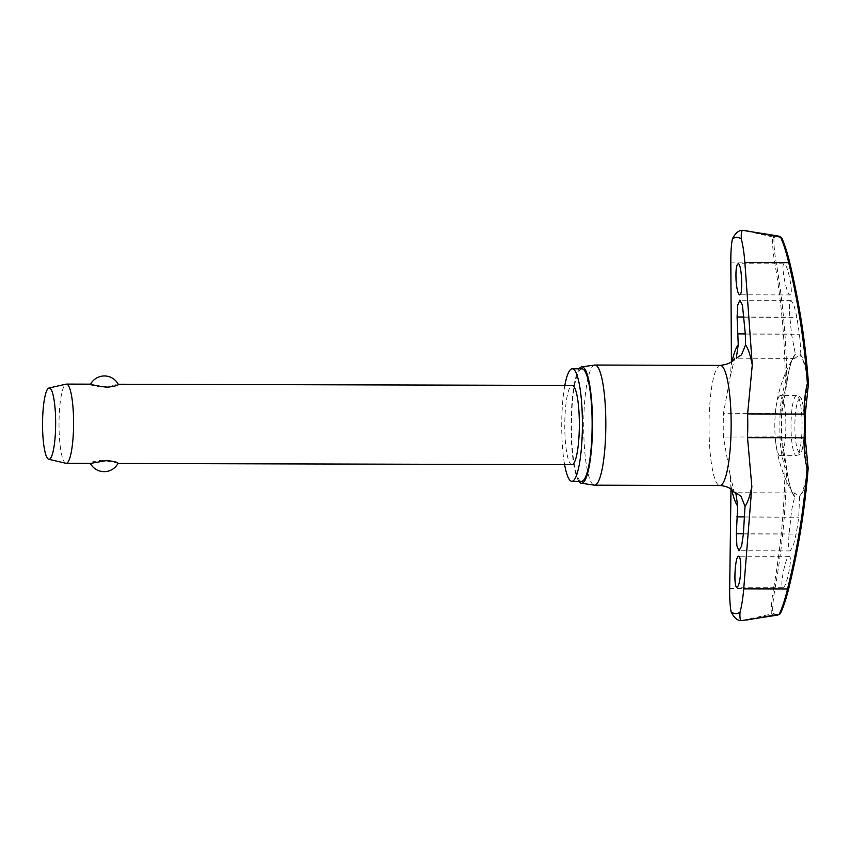 <?xml version="1.0" encoding="UTF-8"?>
<svg xmlns="http://www.w3.org/2000/svg" width="851" height="851" viewBox="0 0 851 851"><rect width="100%" height="100%" fill="white"/><g stroke="black" fill="none" stroke-linecap="round" stroke-linejoin="round"><path stroke-width="0.64" stroke-dasharray="4.25 3.19" d="M795.377 354.846A71.697 13.191 -89.8 0 0 793.526 357.197A71.697 13.191 -89.8 0 0 786.728 383.439L785.292 382.78L786.803 382.95A72.526 13.339 90.2 0 1 795.387 354.176L794.898 358.367L800.057 354.303C800.674 349.218 800.451 342.527 799.366 334.241A750.635 732.285 56.3 0 0 796.866 317.338L794.047 305.264L791.026 300.35L789.334 305.147L789.802 317.136A750.635 731.424 -54.1 0 1 791.515 334.017L795.387 354.176M794.887 496.995A72.526 13.339 90.2 0 1 786.505 467.752L784.994 467.901L786.441 467.263A71.697 13.191 -89.8 0 0 793.164 494.069A71.697 13.191 -89.8 0 0 794.877 496.324L794.887 496.995C793.079 502.069 791.738 508.76 790.877 517.046A750.635 732.285 -123.7 0 1 789.047 533.928L788.494 545.991L790.153 550.905L793.206 546.108L796.1 534.13A750.635 731.424 125.9 0 0 798.727 517.259L799.557 497.122L794.419 492.899L794.877 496.324M743.551 620.464A194.975 35.859 90.2 0 1 743.029 620.475A194.975 35.859 90.2 0 1 742.519 620.443L741.838 620.549M743.38 230.451L743.88 230.536A194.975 35.859 90.2 0 1 744.391 230.536A194.975 35.859 90.2 0 1 744.912 230.568M775.867 408.395A30.03 5.521 -89.8 0 0 775.772 442.786A30.03 5.521 -89.8 0 0 780.239 455.636A30.03 5.521 -89.8 0 0 785.867 425.681A30.03 5.521 -89.8 0 0 780.452 395.566A30.03 5.521 -89.8 0 0 780.431 395.566A30.03 5.521 -89.8 0 0 775.867 408.395A135.011 135.011 0 0 1 793.526 357.197C790.866 361.771 788.632 370.44 786.835 383.195A1.319 0.766 7.8 0 1 786.728 383.439A118.491 114.502 135.5 0 0 781.59 413.777A64.719 11.903 -89.8 0 0 781.516 436.85A118.491 114.694 46.3 0 0 786.441 467.263A1.319 0.755 -7.3 0 1 786.547 467.497A1.319 0.755 -7.3 0 1 786.537 467.678A1.319 0.755 -7.3 0 1 786.505 467.752A748.486 724.531 -133.7 0 1 775.006 588.637C773.208 598.785 772.442 606.933 772.697 613.071A188.773 34.71 -89.8 0 0 776.58 614.358A188.773 34.71 -89.8 0 0 780.463 613.284M783.048 587.318C786.59 588.222 793.058 555.618 789.207 556.309L789.196 556.309C785.686 555.416 779.208 588.02 783.048 587.318L737.03 587.201M781.771 238.11A188.773 34.71 -89.8 0 0 777.899 236.823A188.773 34.71 -89.8 0 0 774.006 237.897L772.889 236.961A189.741 34.891 90.2 0 1 776.846 235.855A189.741 34.891 90.2 0 1 777.718 235.929M776.718 615.252A189.741 34.891 90.2 0 1 775.516 615.326A189.741 34.891 90.2 0 1 771.57 613.997L772.697 613.071M799.195 496.441A71.697 13.191 -89.8 0 0 807.833 467.859L808.099 467.933M774.006 237.897C773.708 243.96 774.421 252.056 776.144 262.204A748.486 723.329 -44.5 0 1 786.803 382.95A1.319 0.766 7.8 0 1 786.824 383.024A1.319 0.766 7.8 0 1 786.835 383.195A1.319 1.319 0 0 1 786.792 383.407L781.654 413.703L780.101 413.416A119.651 115.63 -44.5 0 1 785.292 382.78A747.178 722.052 135.5 0 0 774.655 262.246C772.931 251.619 772.251 243.173 772.644 236.918L772.889 236.961M784.175 263.895C780.346 263.002 786.59 295.627 790.122 294.935C793.972 295.829 787.718 263.204 784.175 263.895L738.125 263.767M730.977 489.123L730.041 474.645L723.403 437.042A66.665 12.265 90.2 0 1 723.488 413.256L730.371 375.823L731.413 361.739M790.122 294.935L739.647 294.797M65.889 463.274A39.603 7.287 90.2 0 1 59.017 423.692A39.603 7.287 90.2 0 1 66.091 384.141M90.834 384.163C89.727 385.046 93.333 386.024 101.652 387.099L118.3 384.333M571.915 464.657A39.603 7.287 90.2 0 1 564.777 425.032A39.603 7.287 90.2 0 1 572.127 385.439M118.023 463.38L117.778 463.444C115.555 462.487 110.098 461.455 101.397 460.359C93.067 461.412 89.461 462.412 90.557 463.38L90.28 463.284A15.712 15.712 0 0 0 90.334 463.38M780.239 455.636A30.03 5.521 -89.8 0 0 780.271 455.636L796.472 455.679A30.03 5.521 90.2 0 1 796.451 455.679A30.03 5.521 90.2 0 1 791.026 425.489A30.03 5.521 90.2 0 1 796.632 395.609A30.03 5.521 90.2 0 1 796.653 395.609A30.03 5.521 90.2 0 1 802.078 425.798A30.03 5.521 90.2 0 1 796.472 455.679C798.951 452.892 802.844 462.306 804.769 425.787C803.046 388.737 799.089 398.534 796.632 395.609L780.431 395.566M800.057 354.303A72.526 13.339 90.2 0 1 808.439 383.546A748.486 724.531 46.3 0 0 808.439 383.493M808.131 468.263A1.319 0.766 -172.2 0 0 807.833 467.859A118.491 114.502 -44.5 0 1 804.929 437.499L805.206 437.616M804.929 437.499A64.719 11.903 -89.8 0 0 805.014 414.416A118.491 114.694 -133.7 0 1 808.131 384.024A71.697 13.191 -89.8 0 0 799.685 354.973M808.142 468.39A748.486 723.329 135.5 0 0 808.152 468.337A72.526 13.339 90.2 0 1 799.557 497.122M771.57 613.997L771.325 614.039C770.985 607.699 771.708 599.21 773.516 588.573L775.006 588.637M772.644 236.918L743.88 230.536M742.519 620.443L771.325 614.039M594.636 365.058A60.07 11.042 -89.8 0 0 583.722 425.075A60.07 11.042 -89.8 0 0 594.317 485.155M578.871 481.294A58.208 10.701 90.2 0 1 571.085 425.043A58.208 10.701 90.2 0 1 579.169 368.834M581.893 368.845A56.23 10.34 -89.8 0 0 571.447 425.043A56.23 10.34 -89.8 0 0 581.595 481.304M564.819 385.429A56.23 10.34 -89.8 0 0 564.617 464.635M729.69 588.456L773.516 588.573A747.178 723.254 46.3 0 0 784.994 467.901A119.651 115.821 -133.7 0 1 780.016 437.191A66.665 12.265 90.2 0 1 780.101 413.416L723.488 413.256M781.516 436.85L723.403 437.042M731.754 489.74A83.153 15.297 90.2 0 1 730.977 486.006M731.403 364.419A83.153 15.297 90.2 0 1 732.094 361.207M720.191 365.377A60.07 11.042 -89.8 0 0 709.043 425.415A60.07 11.042 -89.8 0 0 719.882 485.506M744.689 516.919L790.877 517.046M745.316 334.092L799.366 334.241M799.706 452.381A26.732 4.915 90.2 0 1 794.877 425.521A26.732 4.915 90.2 0 1 799.887 398.917A26.732 4.915 90.2 0 1 804.716 425.787A26.732 4.915 90.2 0 1 799.706 452.381M744.136 317.019L789.802 317.136M745.295 333.9L791.515 334.017M744.146 317.189L796.866 317.338M743.391 533.992L796.1 534.13M744.678 517.11L798.727 517.259M743.402 533.811L789.047 533.928M781.59 413.777L781.58 436.914L786.494 467.295A1.319 1.319 0 0 1 786.547 467.497C788.281 480.549 790.483 489.399 793.164 494.069A135.011 135.011 0 0 1 775.772 442.786M730.828 262.129L776.144 262.204M730.062 474.645L734.36 492.686M730.392 375.823L734.711 358.271M794.419 492.899L735.807 492.74M794.919 358.377L736.306 358.218M791.005 300.35L739.881 300.212M790.164 550.905L739.03 550.778M789.196 556.309L738.711 556.182"/><path stroke-width="1.28" d="M808.429 383.62A1.319 0.755 172.7 0 0 808.439 383.546L807.376 383.386L808.397 383.961M808.099 467.933L807.078 468.507L808.152 468.337A1.319 0.766 -172.2 0 0 808.131 468.263M741.838 620.549L742.019 620.549C737.977 621.134 734.339 618.241 731.105 611.89C730.02 605.88 729.552 598.062 729.69 588.456L730.977 489.123M731.413 361.739L730.828 262.129C730.754 252.534 731.286 244.769 732.413 238.823C735.689 232.578 739.338 229.791 743.38 230.451L743.88 230.536M746.327 230.791L780.793 237.184A189.741 34.891 90.2 0 0 777.718 235.929L743.38 230.451C741.668 229.855 740.987 232.727 741.327 239.067C742.912 245.088 744.093 252.907 744.87 262.512L752.273 364.983L747.614 413.926A66.665 12.265 90.2 0 1 747.529 437.701L751.848 486.581L743.731 588.839L787.558 588.956C784.973 599.572 782.197 608.008 779.229 614.252L779.484 614.209A189.741 34.891 90.2 0 1 776.718 615.252L741.987 620.549M779.229 614.252L746.614 620.017M564.617 464.635A56.23 10.34 -89.8 0 0 571.861 481.283A56.23 10.34 -89.8 0 0 571.904 481.283A56.23 10.34 -89.8 0 0 582.403 425.202A56.23 10.34 -89.8 0 0 572.255 368.813A56.23 10.34 -89.8 0 0 572.202 368.813A56.23 10.34 -89.8 0 0 564.819 385.429M581.595 481.304A56.23 10.34 -89.8 0 0 581.637 481.304A56.23 10.34 -89.8 0 0 592.126 425.234A56.23 10.34 -89.8 0 0 581.988 368.845A56.23 10.34 -89.8 0 0 581.935 368.845A56.23 10.34 -89.8 0 0 581.893 368.845M581.35 483.262L594.317 485.155A60.07 11.042 -89.8 0 0 594.562 485.176A60.07 11.042 -89.8 0 0 594.604 485.176A60.07 11.042 -89.8 0 0 605.816 425.277A60.07 11.042 -89.8 0 0 594.977 365.036A60.07 11.042 -89.8 0 0 594.923 365.036A60.07 11.042 -89.8 0 0 594.636 365.058L581.658 366.877A58.208 10.701 90.2 0 1 581.988 366.866A58.208 10.701 90.2 0 1 592.498 425.372A58.208 10.701 90.2 0 1 581.584 483.283A58.208 10.701 90.2 0 1 581.35 483.262A58.208 10.701 90.2 0 1 578.871 481.294M738.147 263.778C741.721 262.874 743.317 295.765 739.636 294.797L739.636 294.797C737.998 294.042 736.806 289.393 736.094 280.851C735.626 270.597 736.306 264.906 738.147 263.778L738.147 263.778M745.316 334.092L745.572 344.868L741.529 354.824L736.296 358.218L738.242 344.666L737.094 316.998L737.732 305.03L739.881 300.212L742.444 305.126L745.316 334.092M740.753 570.127C740.189 580.371 738.945 586.062 737.019 587.201L737.019 587.201C733.254 588.094 735.019 555.214 738.721 556.182C740.264 556.937 740.934 561.586 740.753 570.127M743.391 533.992L741.615 545.959L739.03 550.778L736.892 545.853L736.328 533.79L737.679 506.122L735.807 492.74L740.976 496.229L745.019 506.324L743.391 533.992M742.019 620.549C740.306 621.198 739.636 618.39 740.03 612.146C741.657 606.199 742.891 598.434 743.731 588.839M48.922 388.045L66.091 384.141A39.603 7.287 90.2 0 1 66.399 384.099A39.603 7.287 90.2 0 1 66.442 384.099A39.603 7.287 90.2 0 1 73.58 423.819A39.603 7.287 90.2 0 1 66.197 463.316A39.603 7.287 90.2 0 1 66.165 463.316A39.603 7.287 90.2 0 1 65.889 463.274L48.73 459.274A35.646 6.553 90.2 0 1 42.55 423.649A35.646 6.553 90.2 0 1 48.922 388.045A35.646 6.553 90.2 0 1 49.23 388.013A35.646 6.553 90.2 0 1 55.655 423.841A35.646 6.553 90.2 0 1 48.986 459.306A35.646 6.553 90.2 0 1 48.73 459.274M118.023 384.237C119.119 385.205 115.513 386.205 107.183 387.258C98.482 386.163 93.025 385.131 90.834 384.163L66.399 384.099M118.246 384.237L572.159 385.439A39.603 7.287 90.2 0 1 572.159 385.439A39.603 7.287 90.2 0 1 572.191 385.439A39.603 7.287 90.2 0 1 579.34 425.16A39.603 7.287 90.2 0 1 571.957 464.657A39.603 7.287 90.2 0 1 571.915 464.657M66.197 463.316L90.6 463.38L106.928 460.519C115.247 461.593 118.853 462.572 117.746 463.444M789.739 262.576C787.26 252.407 784.611 244.258 781.771 238.11L780.793 237.184L781.675 237.833C784.569 244.067 787.249 252.311 789.739 262.555L789.739 262.576A748.486 724.531 46.3 0 1 808.439 383.493M788.6 589.009C786.058 599.147 783.345 607.231 780.463 613.284L779.484 614.209L780.367 613.571C783.292 607.423 786.047 599.242 788.6 589.03L788.6 589.009A748.486 723.329 135.5 0 0 808.142 468.39A1.319 1.319 0 0 0 808.12 467.965L805.227 437.659L804.142 437.85A119.651 115.63 135.5 0 0 807.078 468.507A747.178 722.052 -44.5 0 1 787.558 588.956L788.6 589.03C798.44 549.235 804.95 509.015 808.152 468.369M780.548 237.142C783.463 243.482 786.186 251.981 788.696 262.629L789.739 262.555C799.302 302.467 805.535 342.783 808.45 383.524A1.319 1.319 0 0 1 808.418 383.918L805.301 414.267L804.227 414.075A66.665 12.265 90.2 0 1 804.142 437.85L747.529 437.701M579.169 368.834A58.208 10.701 90.2 0 1 581.658 366.877M744.87 262.512L788.696 262.629A747.178 723.254 -133.7 0 1 807.376 383.386A119.651 115.821 46.3 0 0 804.227 414.075L747.614 413.926M805.28 414.309L805.206 437.616M740.03 612.146A188.114 34.593 90.2 0 1 735.562 613.592A188.114 34.593 90.2 0 1 731.105 611.89M732.413 238.823A188.114 34.593 90.2 0 1 736.881 237.376A188.114 34.593 90.2 0 1 741.327 239.067M719.882 485.506A60.07 11.042 -89.8 0 0 719.925 485.506A60.07 11.042 -89.8 0 0 731.137 425.606A60.07 11.042 -89.8 0 0 720.297 365.377A60.07 11.042 -89.8 0 0 720.244 365.377A60.07 11.042 -89.8 0 0 720.191 365.377M745.572 344.868A83.153 15.297 90.2 0 1 752.273 364.983M751.848 486.581A83.153 15.297 90.2 0 1 745.019 506.324M737.679 506.122A83.153 15.297 90.2 0 1 731.754 489.74M732.094 361.207A83.153 15.297 90.2 0 1 738.242 344.666M736.828 516.897L744.689 516.919M737.094 316.998L744.136 317.019M737.466 333.879L745.295 333.9M736.328 533.79L743.402 533.811M581.637 481.304L571.904 481.283M734.36 492.686C734.041 492.974 732.817 487.006 720.403 485.517L594.604 485.176M734.711 358.271C734.232 358.005 733.519 363.962 720.244 365.377L594.923 365.036M90.334 463.38A15.712 15.712 0 0 0 118.023 463.38M118.3 384.333A15.712 15.712 0 0 0 90.6 384.163M117.981 463.455L571.957 464.657M779.91 614.06L776.718 615.252M777.718 235.929L781.261 237.355M581.935 368.845L572.202 368.813"/></g></svg>

